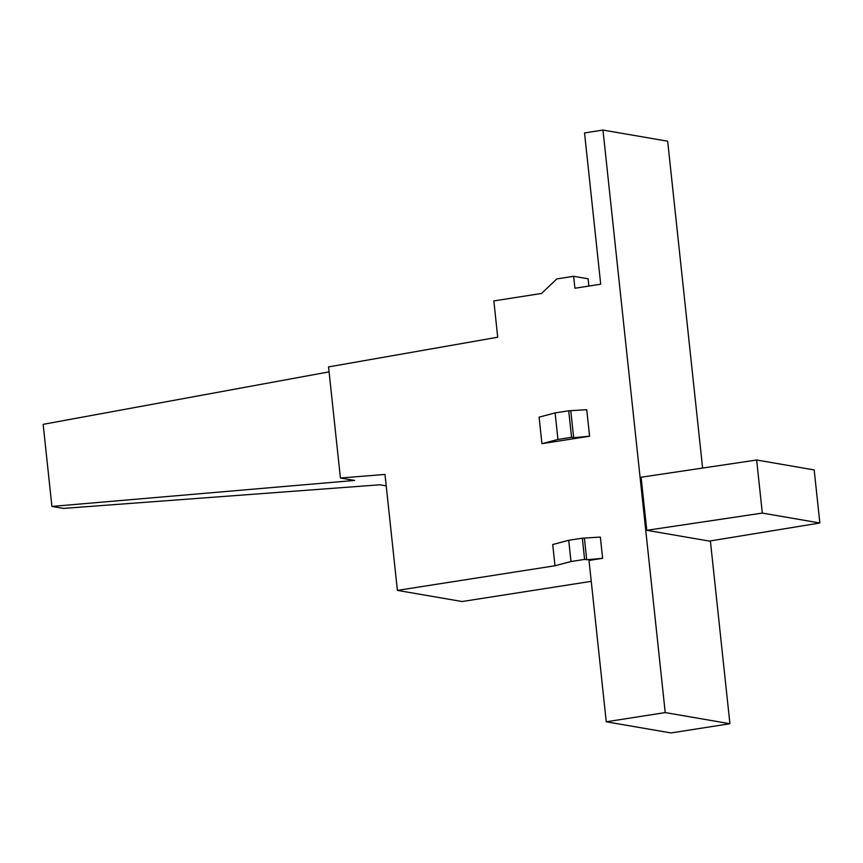 <?xml version="1.0" encoding="UTF-8"?>
<svg xmlns="http://www.w3.org/2000/svg" width="863" height="863" viewBox="0 0 863 863"><rect width="100%" height="100%" fill="white"/><g stroke="black" fill="none" stroke-linecap="round" stroke-linejoin="round"><path stroke-width="1.29" d="M710.389 540.928L729.925 723.723L670.961 732.935L606.258 721.792L665.222 712.579L602.967 130.065L584.542 132.945L600.702 284.207L574.909 288.242L573.636 276.3L556.829 278.922L541.522 293.463L493.841 300.917L497.714 337.228L328.544 366.915L340.41 478.005L384.995 474.434L397.39 590.389L554.985 565.761L552.708 544.531L568.728 540.303L570.993 561.533L554.985 565.761M606.258 721.792L589.008 560.443L602.622 558.318L600.357 537.088L582.331 538.178L584.596 559.407L570.993 561.533M568.717 410.788L586.743 409.698L589.58 436.236L541.932 443.679L539.095 417.142L555.114 412.913L568.717 410.788L571.554 437.325L557.951 439.45L541.932 443.679M386.214 485.891L379.849 484.79L63.377 508.404L51.92 506.43L354.607 480.443L340.41 478.005M602.967 130.065L667.671 141.208L702.601 468.059M568.728 540.303L582.331 538.178M584.434 538.534L586.7 559.763L584.596 559.407M602.622 558.318L586.7 559.763M397.39 590.389L462.093 601.533L591.252 581.349M51.92 506.43L43.15 424.337L329.073 371.867M729.925 723.723L665.222 712.579M756.646 460.011L762.32 513.086L819.85 522.989L709.375 541.09L646.775 530.314L641.101 477.228L756.646 460.011L814.176 469.914L819.85 522.989M762.32 513.086L646.775 530.314M570.821 411.155L573.658 437.692L571.554 437.325M589.58 436.236L573.658 437.692M555.114 412.913L557.951 439.45M588.879 286.063L588.102 278.792L573.636 276.3"/></g></svg>
